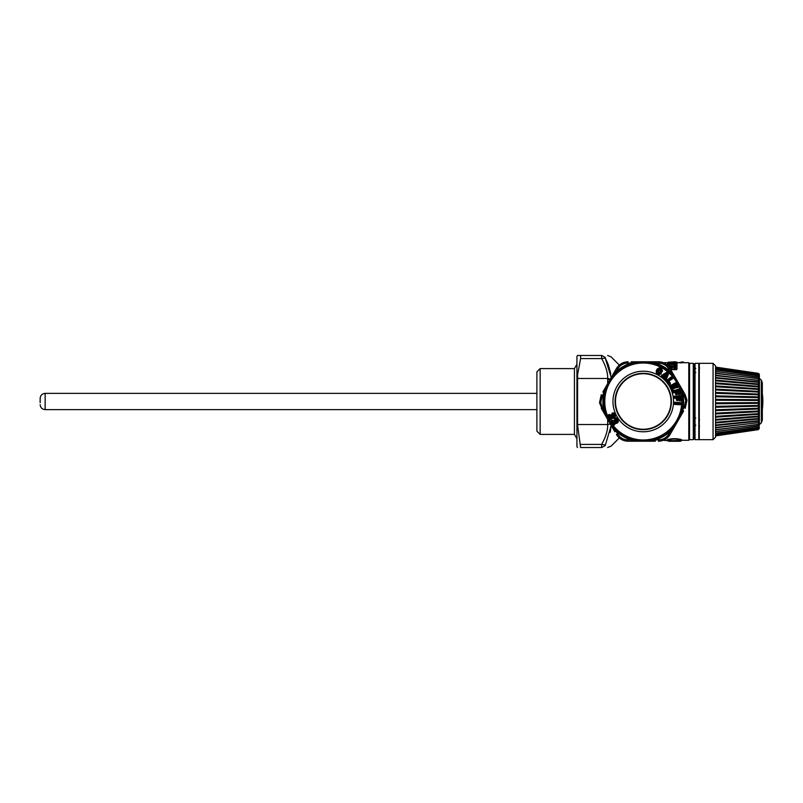 <?xml version="1.0" encoding="UTF-8"?>
<svg xmlns="http://www.w3.org/2000/svg" width="803" height="803" viewBox="0 0 803 803"><rect width="100%" height="100%" fill="white"/><g stroke="black" fill="none" stroke-linecap="round" stroke-linejoin="round"><path stroke-width="1.2" d="M695.789 418.012L694.535 417.028M694.535 371.026L694.535 386.885M695.789 372.522L694.535 372.773M672.041 440.646L670.625 441.228L678.415 441.228L670.625 441.228M678.415 441.228L677.009 440.646M670.625 441.118L678.415 441.118M605.221 445.625L601.678 447.542C609.738 447.542 609.738 447.542 601.678 447.542L601.678 444.41L605.221 444.952L605.221 445.625C613.281 446.217 613.281 446.217 605.221 445.625L611.193 425.439L610.22 432.325M607.69 419.387L607.69 424.516C607.841 430.318 605.833 436.942 601.678 444.41L601.678 447.542L580.619 447.542L577.487 424.516L577.618 374.499L580.619 358.59L580.619 355.458L577.618 355.458L601.678 355.458L601.678 358.59L580.619 358.59M674.259 366.73L674.45 366.248L674.47 366.861L673.627 366.489L674.219 365.957L674.249 366.73L674.45 365.957L675.092 366.409L674.46 366.75M611.234 423.793L607.69 424.516L577.578 424.516L577.578 378.484L607.69 378.484L607.69 383.613M611.193 377.561L605.221 358.048L601.678 358.59C605.833 366.058 607.841 372.692 607.69 378.484L611.234 379.207M605.221 357.375L605.221 358.048L605.221 357.375C613.281 356.783 613.281 356.783 605.221 357.375L601.678 355.458L601.517 356.301M610.862 374.088L608.212 364.371M607.791 363.337L605.221 358.048M680.392 440.807L669.17 440.747L668.658 441.279L667.855 440.445L668.417 440.014C672.492 438.739 676.558 438.739 680.623 440.014L681.185 440.445L680.392 441.028M674.721 367.684L674.339 369.51L675.022 367.844L675.996 367.684L674.721 367.684L675.092 366.409M675.694 367.844L675.624 365.716L676.246 365.967L676.246 367.915L675.694 367.844M674.972 367.915L674.47 366.7M676.166 364.181L668.287 364.612L674.661 363.528L675.725 364.582L668.889 364.09M676.076 364.452L677.11 365.536L676.357 365.977L676.598 364.743L675.654 364M673.225 364.371L673.797 363.568M675.634 362.524L676.246 363.026L668.287 363.026L675.152 362.565M668.819 363.006L668.317 364.07L667.474 363.498L668.648 363.046L667.474 363.498M676.146 362.906L677.07 363.809L676.216 364.07L676.558 363.247L675.855 362.534L673.797 362.424M673.366 362.565L673.978 362.253M676.819 362.765L675.634 361.802L668.297 362.193L675.122 362.053M668.809 362.183L667.996 362.534M673.787 362.023L674.701 362.053M673.767 362.073L676.206 362.143M683.584 362.715L683.132 361.932L681.325 362.203M676.046 361.922L677.08 362.715M677.22 362.203L677.551 362.625L676.608 362.615M678.987 362.715L681.807 362.153L679.95 362.715M681.004 440.496L668.046 440.717M617.075 421.374C617.547 420.009 617.055 419.317 615.61 419.296L615.62 421.354L612.478 420.682L615.439 421.876L617.075 421.374L615.449 421.655L616.664 421.153L614.476 418.433C619.133 415.673 619.986 424.837 614.867 423.221L614.365 424.938L615.148 423.643M670.264 366.459L670.485 367.322L670.254 366.419L671.157 366.569L669.802 365.716L668.327 366.61M672.543 365.807L671.93 367.483L670.625 367.332L669.903 366.048L670.575 366.148M670.254 366.419L670.184 367.302L669.903 366.048L670.425 366.258M674.47 366.861L673.968 368.928L674.259 366.861L671.93 367.844L671.93 369.51L673.847 368.908M672.282 366.459L672.061 367.322L671.388 367.081L671.9 367.573L673.627 366.489M675.996 367.684L676.377 369.51L675.745 367.915M675.725 365.736L676.538 366.339L677.009 368.989L676.377 369.671L670.646 369.51M672.302 366.419L672.372 367.302L672.121 366.258M669.572 367.714L670.625 367.583C668.638 367.112 668.397 366.519 669.893 365.787L669.893 365.787M667.976 363.247L668.779 362.886L667.986 363.247L668.317 363.829L673.055 363.829M667.464 363.809L668.397 362.906M667.484 362.795L668.327 362.143M683.744 362.233L681.295 362.233M681.195 440.225L681.998 440.024L681.295 439.602C676.778 438.358 672.262 438.358 667.745 439.602L669.17 440.747M667.745 439.602L667.042 440.024L667.865 440.696L663.338 440.285M669.923 365.987L670.595 366.128M676.538 366.339L675.885 365.947L676.959 366.539L677.009 368.989M668.367 364.231L667.444 364.953L668.748 364.612M667.423 365.536L668.176 365.977L667.444 364.953M675.735 362.193L677.049 362.906L676.106 363.026M683.233 362.163L683.584 362.615L680.502 362.886M670.646 367.573L671.167 367.081M675.985 366.108L676.959 366.539M671.388 367.081L671.398 366.549M676.598 364.743L677.11 365.536M675.735 364.251L677.1 364.974M676.558 363.247L677.07 363.809M675.714 363.107L677.07 363.498M667.484 362.906L668.427 363.026M676.437 362.494L677.049 362.906M676.538 362.534L677.049 362.795M580.619 447.542L601.678 447.542M689.536 439.532L688.783 440.285L688.783 362.715L676.748 362.715M577.518 447.542L576.935 446.538L576.935 356.462L577.518 355.458M693.29 363.337L693.29 439.663L689.536 439.663L689.536 363.337L693.29 363.337L694.535 364.592L694.535 438.408L695.037 431.924M694.535 424.687L694.535 421.525A1.255 0.733 0 0 1 695.037 420.943M695.037 418.915A1.255 0.954 0 0 1 694.535 418.152L694.535 367.101M694.535 369.31L694.535 367.242L695.789 368.497M695.037 424.948A1.255 0.873 0 0 0 694.535 425.65L694.535 425.811M698.791 387.658L698.791 439.663L695.037 439.663L695.037 363.337L698.791 363.337L698.791 387.658M699.564 367.764L698.791 367.754M699.564 369.25L698.791 369.33M699.564 426.333L698.791 426.513M699.564 419.818L698.791 419.598M761.334 380.1L762.318 382.81L762.318 420.19L761.334 422.9L761.334 380.1L759.467 378.504L759.347 424.516L759.347 374.579L759.347 424.516M715.553 384.336L715.553 389.967L759.287 392.105L758.273 392.838L759.287 394.112L758.273 395.688L759.287 396.903L758.273 398.599L759.287 399.733L758.273 401.54L759.287 402.594L758.273 404.481L759.287 405.435L758.273 407.392L759.287 408.235L758.273 410.243L759.287 411.668L758.273 412.993L759.287 414.258L759.287 413.585L715.553 416.345L759.267 413.595M758.273 418.082L759.287 418.413L758.273 418.082L759.287 416.074L715.553 419.407L759.216 416.105L758.273 415.613L759.287 414.258L715.553 417.169M715.553 420.18L759.287 416.707L759.287 416.074M715.553 422.99L759.287 418.995L759.287 418.413L758.273 420.37L759.287 420.551L758.273 420.37M715.553 425.56L759.287 421.083L759.287 420.551L758.273 422.448L759.287 422.488L758.273 422.448M715.553 427.869L759.287 422.488L758.273 424.305L759.287 424.205L758.273 424.305M715.553 429.886L759.287 424.205L758.273 425.901L759.287 425.66L758.273 425.901M715.553 432.947L715.553 431.592L759.287 425.66L758.273 427.236L759.287 426.855L758.273 427.236M759.056 427.156L758.273 428.29L759.287 427.768L758.273 428.29M759.176 427.979L758.514 429.043L715.553 435.196L715.553 434.543M758.273 429.043L759.287 428.4M715.553 435.728L758.393 429.495L759.236 428.521M758.273 429.505L759.347 428.421M715.553 383.653L759.287 386.986L758.273 387.458L759.287 389.485L759.287 388.813L715.553 385.912M759.287 392.105L758.273 390.087L759.267 389.475L715.553 386.735L759.287 389.485M715.553 367.091L758.283 373.345L759.347 374.579M758.273 373.345L759.287 374.238M759.287 374.278L758.393 373.515L715.553 367.282L715.553 368.326M758.273 373.505L759.236 374.489M759.287 374.62L758.514 373.977L715.553 367.824M758.273 373.967L759.176 375.041M758.273 374.74L759.287 375.252L758.273 374.74L759.046 375.874M758.273 375.794L759.287 376.175L758.273 375.794L759.287 377.38L715.553 371.448M758.273 377.139L759.287 377.38L758.273 377.139L759.287 378.845L715.553 373.164M758.273 378.745L759.287 378.845L758.273 378.745L759.287 380.562L715.553 375.192L715.553 373.696M758.273 380.602L759.287 380.562L758.273 380.602L759.287 382.499L759.287 381.967L715.553 377.51L715.553 378.514M758.273 382.69L759.287 382.499L758.273 382.69L759.287 384.647L759.287 384.065L715.553 380.08M758.273 384.988L759.287 384.647L758.273 384.988L759.287 386.986L759.287 386.353L715.553 382.901L715.553 380.803L759.287 384.647M715.553 401.55L715.553 402.845L759.287 402.594M759.287 408.235L715.553 409.781L715.553 410.664L759.287 408.958M715.553 412.18L715.553 416.345M715.553 434.011L715.553 435.166M715.553 434.995L715.553 435.909L758.283 429.655M715.553 367.854L715.553 369.019M713.054 439.663L715.553 437.153L715.553 365.847L713.054 363.337L699.293 363.337L699.293 439.663L713.054 439.663L713.054 363.337M540.148 434.403L536.896 431.151L536.896 371.849L540.148 368.597L540.148 434.403L574.436 434.403L576.935 438.739M540.148 368.597L574.436 368.597L574.436 434.403M684.286 395.819L682.68 392.978A40.351 40.351 0 0 1 682.68 410.022L683.624 411.016L671.669 431.713L670.344 431.392A40.351 40.351 0 0 1 655.579 439.914L655.198 441.228L631.288 441.228L630.907 439.914A40.351 40.351 0 0 1 616.142 431.392L614.817 431.713L602.862 411.016L603.806 410.022A40.351 40.351 0 0 1 603.806 392.978L602.862 391.984L614.817 371.287L616.142 371.608A40.351 40.351 0 0 1 630.907 363.086L631.288 361.772L655.198 361.772L655.579 363.086A40.351 40.351 0 0 1 670.344 371.608L671.669 371.287L685.22 394.745L686.977 400.306L685.22 408.255L684.286 407.181L685.732 400.496L684.286 395.819L685.22 394.745M684.286 407.181L682.68 410.022C680.071 418.012 675.955 425.138 670.344 431.392L668.678 434.212L670.083 434.473L671.669 431.713L670.083 434.473C667.383 438.799 663.479 441.058 658.38 441.228L658.851 439.883C663.117 439.703 666.39 437.806 668.678 434.212M668.678 368.788C666.39 365.194 663.117 363.297 658.851 363.117L658.38 361.772C663.479 361.942 667.383 364.201 670.083 368.527L671.669 371.287L670.083 368.527L668.678 368.788L670.344 371.608C675.955 377.862 680.071 384.988 682.68 392.978L683.624 391.984M658.851 363.117L655.579 363.086C647.359 361.35 639.128 361.35 630.907 363.086L627.635 363.117L628.107 361.772C623.008 361.942 619.103 364.201 616.403 368.527L614.817 371.287L616.403 368.527L617.808 368.788L616.142 371.608C610.531 377.862 606.416 384.988 603.806 392.978L602.2 395.819L601.266 394.745L599.51 402.694L602.862 411.016L601.266 408.255L602.2 407.181L603.806 410.022C606.416 418.012 610.531 425.138 616.142 431.392L617.808 434.212L616.403 434.473C619.103 438.799 623.008 441.058 628.107 441.228L631.288 441.228L628.107 441.228L627.635 439.883L630.907 439.914C639.128 441.65 647.359 441.65 655.579 439.914L658.851 439.883M627.635 363.117C623.379 363.297 620.097 365.194 617.808 368.788M602.2 407.181L600.754 402.504L602.2 395.819M617.808 434.212C620.097 437.806 623.379 439.703 627.635 439.883M603.535 402.433A39.718 39.718 0 0 1 642.31 361.792A39.718 39.718 0 0 1 682.951 400.567A39.718 39.718 0 0 1 644.177 441.208A39.718 39.718 0 0 1 603.535 402.433A39.718 39.718 0 0 1 642.31 361.792A39.718 39.718 0 0 1 682.951 400.567A39.718 39.718 0 0 1 644.177 441.208A39.718 39.718 0 0 1 603.535 402.433A39.718 39.718 0 0 1 642.31 361.792A39.718 39.718 0 0 1 682.951 400.567M674.44 398.368L676.156 397.836L674.229 397.495L673.747 397.886L674.44 398.368L673.576 397.897L673.647 396.792L673.576 397.897M676.176 397.997L676.347 400.105L676.347 397.686L674.51 397.846L673.647 396.792L679.95 396.08L674.299 396.17L673.486 396.802M676.377 398.107L676.979 397.736L676.226 397.324L674.349 397.063L679.83 396.592L680 395.668L674.299 396.17M676.226 397.324L676.819 397.746L676.507 400.085L677.732 400.145L678.033 397.796L679.368 397.525L679.589 400.055L680.573 400.245L680.462 400.878L681.185 399.563L680.954 396.843L680 395.668M676.979 397.736L677.15 399.693L677.581 397.575L678.364 397.646L679.137 400.536L680.462 400.878M681.185 399.563L678.947 400.446L678.726 397.997L679.539 397.515L679.729 400.536L680.332 400.486L679.83 396.592L680.954 396.843M678.947 400.446L679.85 400.928M677.24 400.587L677.862 400.536L677.531 399.663L677.24 400.587L676.347 400.105M674.46 404.431L680.261 404.762L680.472 404.12L674.46 404.431L673.657 403.839L680.121 404.23L680.532 403.196L680.392 402.534L674.58 402.203L680.282 402.915L680.633 403.568L681.135 403.507L680.392 402.534M681.135 403.507L680.472 404.12L674.61 403.909L674.681 402.735L680.191 403.046L674.48 402.574L673.817 403.849L673.727 402.684L673.657 403.839M673.727 402.684L674.58 402.203M676.517 394.664L677.17 393.821L676.517 394.664L675.554 394.363L676.869 394.032L676.839 391.111L678.264 391.212L679.308 393.56L678.415 390.238L673.095 391.673L675.795 391.874L676.307 393.781L677.642 393.058L677.17 394.484M673.366 392.978L674.982 392.155L673.044 392.135L672.603 392.627L673.366 392.978L672.151 391.553L672.452 392.667M675.554 394.363L675.172 391.944L673.376 392.426L672.302 391.523L678.445 389.706L673.075 391.282L672.834 390.81L672.151 391.553M676.668 393.329L677.009 391.442L678.334 394.193L679.79 393.701L678.425 389.304L672.834 390.81M679.137 394.544L679.79 393.701L679.137 394.544L678.174 394.243L679.117 394.012L677.471 390.941M676.357 391.673L678.264 391.212M678.174 394.243L677.501 391.643M675.022 392.306L675.714 394.313L676.487 394.132L674.992 391.613M676.839 391.111L677.702 391.713M670.334 385.721L675.423 382.78L675.865 383.282L669.702 386.193L671.539 389.927L669.853 386.133L675.594 383.704L677.11 386.785L675.644 384.677L674.219 384.858L674.57 387.407L673.346 385.801L671.559 386.634L672.161 389.214L670.334 385.721M677.14 387.789L677.612 386.835L677.14 387.789L676.136 387.678L677.612 386.835L677.481 386.223L677.742 387.488M674.58 388.411L675.062 387.447L674.58 388.411L673.587 388.291L675.383 386.614L675.193 388.11M672.543 390.037L673.014 389.094L672.543 390.037L671.539 389.927M672.432 388.702L672.161 386.283L673.336 388.261L671.679 389.856L670.555 385.751L675.504 383.322L676.728 383.533L675.423 382.78M670.234 385.33L669.702 386.193M671.659 387.116L672.673 386.384L673.727 388.22L674.46 387.889L672.502 385.701M671.559 386.634L672.673 386.384M671.92 385.992L672.743 385.992L673.587 388.291M674.48 387.066L674.891 385.109L676.277 387.598L677.009 387.267L674.801 384.577M673.958 385.982L674.972 385.249M674.219 384.858L675.042 384.868L676.136 387.678M669.802 384.627L670.083 383.613L669.802 384.627L668.789 384.717L669.883 383.914L668.116 381.315L671.579 377.822L667.193 381.164L669.27 383.894L670.234 382.73L670.324 384.236M666.279 381.405L666.631 380.451L666.41 381.305L669.15 383.995L668.919 384.617L666.279 381.405L668.789 384.717M671.77 377.962L671.408 377.32L666.801 380.813L671.238 376.948L672.432 377.199L672.603 378.715L671.84 378.173L668.809 381.124L672.663 377.5M666.631 380.451L671.238 376.948M670.234 382.73L668.809 381.124L672.603 378.715M664.262 379.347L664.161 378.645L665.265 379.267L665.275 380.01L664.262 379.347L665.185 380.14L666.299 379.357L668.538 374.007L667.835 372.562L666.59 372.331L661.632 375.352L661.03 376.577L661.953 377.37L661.03 376.577M668.538 374.007L665.185 380.14M661.632 375.352L661.14 376.456L661.883 376.366L666.851 372.743L661.823 375.794L662.656 377.36L661.953 377.37M662.656 377.36L663.238 376.396L662.736 376.286L663.348 376.276L665.125 377.801L664.402 378.835L666.299 379.357M662.003 376.236L662.435 377.149L662.736 376.286M663.007 377.139L664.452 378.173L663.007 377.139M677.481 398.107L678.485 398.017L677.862 400.536M661.09 373.897C657.557 375.483 655.971 374.359 656.352 370.544L657.055 369.219C659.925 366.81 661.742 367.493 662.485 371.257C661.481 372.542 660.749 372.391 660.297 370.785L659.022 370.273L658.319 371.598L659.464 372.361C661.02 371.819 661.562 372.331 661.09 373.897L660.779 373.726C657.597 375.222 656.222 374.248 656.663 370.805L656.352 370.544M673.336 388.261L673.135 389.746M676.728 383.533L677.933 386.002M673.858 385.5L674.62 385.249L675.383 386.614M676.357 392.165L677.33 391.904L677.642 393.058M678.575 390.559L679.549 390.298L678.425 389.304M679.549 390.298L680.261 392.948L679.79 394.373M659.464 372.361L660.688 373.515C657.918 374.559 656.623 373.656 656.794 370.805L657.055 369.219M660.297 370.785L660.578 370.946C660.889 372.16 661.371 372.251 662.023 371.227L662.485 371.257M658.319 371.598L657.838 371.357L658.54 370.032C659.745 368.918 660.518 369.209 660.849 370.896L659.022 370.273M660.076 373.064L660.387 373.355C657.968 374.318 656.874 373.556 657.095 371.066L658.189 369.229C660.186 368.196 661.311 368.788 661.572 371.026L661.542 371.177M660.056 373.084L659.845 373.275C658.49 373.776 657.637 373.325 657.296 371.919L658.179 369.942C659.695 368.667 660.678 369.039 661.13 371.046M657.476 371.267L658.179 369.942M657.095 371.066L657.366 369.47L657.798 369.741M658.189 369.229L657.918 368.838C660.317 367.633 661.702 368.366 662.053 371.026L661.572 371.026M657.296 371.919L659.845 373.275M665.366 379.126L668.056 373.897L666.932 373.224L662.726 375.794M665.205 378.414L664.482 378.163M663.348 376.276L665.125 377.801M667.173 373.325L666.59 372.331M665.697 378.343L668.086 373.807L667.464 373.576M665.536 374.579L664.533 375.533L666.45 374.399L666.47 375.382L666.48 374.298L665.536 374.579L664.312 375.322L664.342 376.507L665.918 376.707L666.47 375.382M665.065 376.025L665.275 376.577L664.954 375.804L665.918 375.563L665.446 375.152L665.677 376.527L666.229 375.192L665.918 376.707M664.342 376.507L664.312 375.322M671.75 377.932L672.432 377.199M668.116 381.315L669.441 383.342M675.182 385.279L675.644 384.677M672.884 386.414L673.346 385.801M675.233 392.376L675.795 391.874M679.298 393.209L680.261 392.948M677.581 397.575L679.539 397.515M678.144 397.154L678.786 397.104M677.591 399.302L678.585 399.221M681.115 403.889L680.261 404.762M665.115 376.065L664.754 376.858M614.024 416.536C614.717 415.271 614.365 414.499 612.94 414.228L612.589 416.255L609.618 415.051L612.318 416.747L614.024 416.536L612.368 416.526L613.653 416.245L612.89 414.238L612.298 413.565L612.187 414.378L612.659 414.197M612.94 414.228L611.735 414.599L612.217 413.525C615.831 413.896 616.282 415.292 613.572 417.711C615.811 415.542 615.399 414.157 612.308 413.565M612.89 415.171L611.745 414.619L612.649 414.167M615.73 420.23L614.486 419.869L614.476 418.433M612.147 413.746L612.579 413.896C615.178 414.378 615.5 415.492 613.542 417.239L611.344 418.032L611.705 417.5L610.451 417.48L611.565 418.504L610.611 417.399L611.003 418.915L611.735 418.433L610.651 419.136L611.183 419.357M612.639 416.034L609.768 414.509L608.634 415.332L610.41 419.126L610.922 418.493L610.41 419.126L609.106 415.502L612.318 416.747M610.34 418.393L609.427 418.815L610.732 419.567M609.146 415.854L608.242 416.275L608.513 414.79L609.326 414.88L608.513 414.79M609.427 418.815L608.242 416.275M609.768 414.509L609.055 414.539M615.439 421.876L612.057 421.214L613.964 424.556L614.777 424.646M615.63 421.133L611.836 420.28L611.334 422.127L611.344 420.621M611.836 420.28L612.538 420.12M612.157 421.555L613.964 424.556L614.516 423.753L613.863 422.83L614.968 422.729L614.707 423.322L613.723 422.93L614.516 424.245L614.867 423.221M613.773 423.854L612.95 424.426L614.365 424.938M612.95 424.426L611.334 422.127M610.451 417.48L611.906 417.048L611.735 418.433M613.542 417.239L611.906 417.048M616.724 422.157C618.35 420.099 617.838 419.056 615.188 419.025L614.777 418.724C618.4 418.463 619.093 419.758 616.834 422.619L615.078 422.248L613.723 422.93M614.747 418.965L614.877 418.754C618.019 418.805 618.671 420.089 616.834 422.619L615.078 422.248M611.515 417.961L611.515 417.961C616.282 420.451 617.035 411.277 611.976 413.184M614.867 418.754L614.486 419.869L615.309 419.286M671.007 400.848A27.774 27.774 0 0 0 642.591 373.736A27.774 27.774 0 0 0 615.479 402.152A27.774 27.774 0 0 0 643.896 429.264A27.774 27.774 0 0 0 671.007 400.848M683.624 411.016L681.235 415.151M631.288 361.772L636.066 361.772M658.38 361.772L655.198 361.772L658.38 361.772M602.862 391.984L605.251 387.849M655.198 441.228L650.42 441.228M614.817 431.713L612.428 427.577M40.15 402.674L40.15 398.368L40.15 402.674M677.22 441.279L671.83 441.279M609.949 379.709L607.69 379.458M681.295 439.602L679.88 440.747M670.625 369.51L670.625 367.844L671.93 367.844L670.625 367.583M672.653 365.716L675.624 365.716M675.745 363.026L676.216 363.829L675.564 363.829M668.789 364.612L668.176 365.756L669.592 365.756M676.076 365.756L675.755 364.612M672.201 365.756L670.254 365.756M670.736 369.671L671.93 369.671M674.339 369.671L676.377 369.671M676.267 365.947L670.515 365.977M669.04 365.977L668.176 365.977M577.487 378.484L577.618 374.499M577.618 428.501L577.487 424.516M601.678 444.41L580.619 444.41M698.791 368.507L699.293 368.507M695.037 370.886L694.535 371.066M695.037 369.169A1.255 1.215 0 0 1 694.535 368.206M695.037 368.256A1.255 1.245 0 0 1 694.535 367.262M698.791 424.767L699.293 424.767M698.791 420.792L699.293 420.792M715.553 392.426L759.287 394.112M715.553 393.319L759.287 394.835M715.553 395.849L759.287 396.903M715.553 396.762L759.287 397.646M715.553 399.332L759.287 399.733M715.553 400.255L759.287 400.486M715.553 403.758L759.287 403.347M715.553 406.338L759.287 405.435M715.553 407.251L759.287 406.177M715.553 413.123L759.287 410.965M715.553 413.987L759.287 411.668M715.553 422.278L759.287 418.413M715.553 389.104L759.287 391.412M715.553 383.673L759.287 386.986M762.318 409.4A58.95 58.95 0 0 0 762.85 401.5A58.95 28.256 180 0 0 762.318 397.716M685.732 400.496L686.977 400.306M604.779 402.403A38.474 38.474 0 0 1 642.34 363.036A38.474 38.474 0 0 1 681.707 400.597A38.474 38.474 0 0 1 644.157 439.964A38.474 38.474 0 0 1 604.779 402.403M673.516 400.787A30.273 30.273 0 0 1 643.956 431.773A30.273 30.273 0 0 1 612.98 402.213A30.273 30.273 0 0 1 642.53 371.227A30.273 30.273 0 0 1 673.516 400.787M671.398 400.838A28.165 28.165 0 0 1 643.906 429.655A28.165 28.165 0 0 1 615.088 402.162A28.165 28.165 0 0 1 642.581 373.345A28.165 28.165 0 0 1 671.398 400.838M677.029 386.444L677.481 386.223L675.825 383.975M680.191 399.653L680.693 399.603L679.95 396.923M536.896 409.63L45.159 409.63L45.159 393.37C42.117 393.661 40.451 395.337 40.15 398.368M619.294 437.956L611.183 446.077L607.64 447.542M619.294 365.044L611.183 356.923L607.64 355.458M667.865 440.706L668.658 441.289L680.392 441.289L681.998 440.285L688.783 440.285M668.377 364.221L674.018 363.98M676.608 364.723L673.898 363.488M672.392 364.231L673.888 363.488M672.432 363.046L674.661 362.243M673.426 361.892L673.938 361.731M684.056 362.625L681.888 361.922L680.703 362.836M676.236 362.795L676.698 363.368M678.806 362.715L681.376 362.143M672.452 367.132L670.093 367.132M667.945 364.692L668.748 364.642M689.536 363.468L688.783 362.715M667.795 362.715L663.338 362.715M693.29 439.663L694.535 438.408M699.293 368.497L698.791 368.497M699.293 425.148L698.791 425.148M695.789 425.148L694.535 426.393M698.791 367.724L699.293 367.724M698.791 435.276L699.293 435.276M761.334 422.9L759.467 424.496M715.553 422.328L759.156 418.463M715.553 425.008L759.086 420.662M715.553 427.457L759.006 422.659M715.553 429.625L758.925 424.436M715.553 431.502L758.835 425.981M715.553 433.068L758.735 427.276M715.553 434.303L758.624 428.29M715.553 368.728L758.624 374.73M715.553 369.972L758.735 375.764M715.553 371.548L758.835 377.059M715.553 373.435L758.925 378.604M715.553 375.613L759.016 380.391M715.553 378.062L759.086 382.399M715.553 380.752L759.156 384.597M762.85 401.5A58.95 58.95 0 0 0 762.318 393.6M574.436 368.597L576.935 364.261M671.669 371.287L674.048 375.413M536.896 393.37L45.159 393.37M45.159 409.63C42.117 409.339 40.451 407.663 40.15 404.632"/></g></svg>
